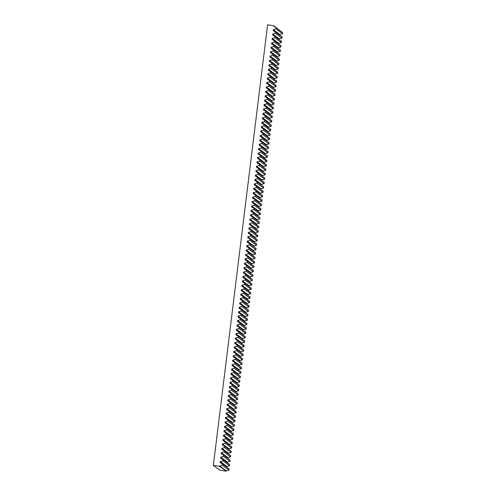 <?xml version="1.0" encoding="UTF-8"?>
<svg xmlns="http://www.w3.org/2000/svg" width="496" height="496" viewBox="0 0 496 496"><rect width="100%" height="100%" fill="white"/><g stroke="black" fill="none" stroke-linecap="round" stroke-linejoin="round"><path stroke-width="0.74" d="M281.964 38.149L282.112 36.964L275.534 32.097L275.392 33.282L281.964 38.149L279.335 38.899L279.242 39.649M281.424 42.557L281.567 41.373L274.995 36.506L274.852 37.69L281.424 42.557L278.789 43.307L278.696 44.057M280.885 46.965L281.027 45.781L274.455 40.914L274.307 42.098L280.885 46.965L278.25 47.715L278.157 48.465M280.339 51.373L280.488 50.189L273.91 45.322L273.767 46.5L280.339 51.373L277.71 52.123L277.617 52.874M279.8 55.781L279.949 54.597L273.37 49.73L273.228 50.908L279.8 55.781L277.165 56.532L277.078 57.282M279.26 60.19L279.403 59.005L272.831 54.138L272.688 55.316L279.26 60.19L276.625 60.94L276.532 61.69M278.721 64.598L278.864 63.414L272.292 58.54L272.143 59.725L278.721 64.598L276.086 65.348L275.993 66.092M278.175 69L278.324 67.822L271.746 62.949L271.603 64.133L278.175 69L275.547 69.756L275.454 70.5M277.636 73.408L277.779 72.23L271.207 67.357L271.064 68.541L277.636 73.408L275.001 74.164L274.908 74.908M277.097 77.816L277.239 76.638L270.667 71.765L270.518 72.949L277.097 77.816L274.462 78.566L274.369 79.317M276.551 82.224L276.7 81.04L270.122 76.173L269.979 77.357L276.551 82.224L273.922 82.975L273.829 83.725M276.012 86.633L276.16 85.448L269.582 80.581L269.44 81.766L276.012 86.633L273.377 87.383L273.29 88.133M275.472 91.041L275.615 89.857L269.043 84.99L268.894 86.174L275.472 91.041L272.837 91.791L272.744 92.541M274.933 95.449L275.075 94.265L268.503 89.398L268.355 90.576L274.933 95.449L272.298 96.199L272.205 96.949M274.387 99.857L274.536 98.673L267.958 93.806L267.815 94.984L274.387 99.857L271.758 100.607L271.665 101.358M273.848 104.265L273.99 103.081L267.418 98.208L267.276 99.392L273.848 104.265L271.213 105.016L271.12 105.766M273.308 108.674L273.451 107.489L266.879 102.616L266.73 103.8L273.308 108.674L270.673 109.424L270.58 110.168M272.763 113.076L272.912 111.898L266.333 107.024L266.191 108.209L272.763 113.076L270.134 113.832L270.041 114.576M272.223 117.484L272.372 116.306L265.794 111.433L265.651 112.617L272.223 117.484L269.588 118.24L269.502 118.984M271.684 121.892L271.827 120.708L265.255 115.841L265.106 117.025L271.684 121.892L269.049 122.642L268.956 123.392M271.145 126.3L271.287 125.116L264.715 120.249L264.566 121.433L271.145 126.3L268.51 127.05L268.417 127.801M270.599 130.708L270.748 129.524L264.17 124.657L264.027 125.841L270.599 130.708L267.97 131.459L267.877 132.209M270.06 135.117L270.202 133.932L263.63 129.065L263.488 130.243L270.06 135.117L267.425 135.867L267.332 136.617M269.52 139.525L269.663 138.341L263.091 133.474L262.942 134.652L269.52 139.525L266.885 140.275L266.792 141.025M268.975 143.933L269.123 142.749L262.545 137.882L262.403 139.06L268.975 143.933L266.346 144.683L266.253 145.433M268.435 148.341L268.578 147.157L262.006 142.284L261.863 143.468L268.435 148.341L265.8 149.091L265.713 149.835M267.896 152.743L268.038 151.565L261.466 146.692L261.318 147.876L267.896 152.743L265.261 153.5L265.168 154.244M267.356 157.151L267.499 155.973L260.927 151.1L260.778 152.284L267.356 157.151L264.721 157.908L264.628 158.652M266.811 161.56L266.96 160.382L260.381 155.508L260.239 156.693L266.811 161.56L264.182 162.31L264.089 163.06M266.271 165.968L266.414 164.784L259.842 159.917L259.699 161.101L266.271 165.968L263.636 166.718L263.543 167.468M265.732 170.376L265.875 169.192L259.303 164.325L259.154 165.509L265.732 170.376L263.097 171.126L263.004 171.876M265.186 174.784L265.335 173.6L258.757 168.733L258.614 169.917L265.186 174.784L262.558 175.534L262.465 176.285M264.647 179.192L264.79 178.008L258.218 173.141L258.075 174.319L264.647 179.192L262.012 179.943L261.925 180.693M264.108 183.601L264.25 182.416L257.678 177.549L257.529 178.727L264.108 183.601L261.473 184.351L261.38 185.101M263.562 188.009L263.711 186.825L257.139 181.951L256.99 183.136L263.562 188.009L260.933 188.759L260.84 189.509M263.023 192.417L263.171 191.233L256.593 186.36L256.451 187.544L263.023 192.417L260.394 193.167L260.301 193.911M262.483 196.819L262.626 195.641L256.054 190.768L255.911 191.952L262.483 196.819L259.848 197.575L259.755 198.319M261.944 201.227L262.086 200.049L255.514 195.176L255.366 196.36L261.944 201.227L259.309 201.984L259.216 202.728M261.398 205.635L261.547 204.451L254.969 199.584L254.826 200.768L261.398 205.635L258.769 206.386L258.676 207.136M260.859 210.044L261.001 208.859L254.429 203.992L254.287 205.177L260.859 210.044L258.224 210.794L258.137 211.544M260.319 214.452L260.462 213.268L253.89 208.401L253.741 209.585L260.319 214.452L257.684 215.202L257.591 215.952M259.774 218.86L259.923 217.676L253.351 212.809L253.202 213.987L259.774 218.86L257.145 219.61L257.052 220.36M259.234 223.268L259.383 222.084L252.805 217.217L252.662 218.395L259.234 223.268L256.606 224.018L256.513 224.769M258.695 227.676L258.838 226.492L252.266 221.625L252.123 222.803L258.695 227.676L256.06 228.427L255.967 229.177M258.156 232.085L258.298 230.9L251.726 226.027L251.577 227.211L258.156 232.085L255.521 232.835L255.428 233.585M257.61 236.487L257.759 235.309L251.181 230.435L251.038 231.62L257.61 236.487L254.981 237.243L254.888 237.987M257.071 240.895L257.213 239.717L250.641 234.844L250.499 236.028L257.071 240.895L254.436 241.651L254.349 242.395M256.531 245.303L256.674 244.125L250.102 239.252L249.953 240.436L256.531 245.303L253.896 246.059L253.803 246.803M255.986 249.711L256.134 248.527L249.562 243.66L249.414 244.844L255.986 249.711L253.357 250.461L253.264 251.212M255.446 254.119L255.595 252.935L249.017 248.068L248.874 249.252L255.446 254.119L252.817 254.87L252.724 255.62M254.907 258.528L255.049 257.343L248.477 252.476L248.335 253.661L254.907 258.528L252.272 259.278L252.179 260.028M254.367 262.936L254.51 261.752L247.938 256.885L247.789 258.063L254.367 262.936L251.732 263.686L251.639 264.436M253.822 267.344L253.971 266.16L247.392 261.293L247.25 262.471L253.822 267.344L251.193 268.094L251.1 268.844M253.282 271.752L253.425 270.568L246.853 265.695L246.71 266.879L253.282 271.752L250.647 272.502L250.561 273.253M252.743 276.16L252.886 274.976L246.314 270.103L246.165 271.287L252.743 276.16L250.108 276.911L250.015 277.655M252.197 280.562L252.346 279.384L245.774 274.511L245.625 275.695L252.197 280.562L249.569 281.319L249.476 282.063M251.658 284.971L251.807 283.793L245.229 278.919L245.086 280.104L251.658 284.971L249.023 285.727L248.936 286.471M251.119 289.379L251.261 288.201L244.689 283.328L244.547 284.512L251.119 289.379L248.484 290.129L248.391 290.879M250.579 293.787L250.722 292.603L244.15 287.736L244.001 288.92L250.579 293.787L247.944 294.537L247.851 295.287M250.034 298.195L250.182 297.011L243.604 292.144L243.462 293.328L250.034 298.195L247.405 298.945L247.312 299.696M249.494 302.603L249.637 301.419L243.065 296.552L242.922 297.73L249.494 302.603L246.859 303.354L246.772 304.104M248.955 307.012L249.097 305.827L242.525 300.96L242.377 302.138L248.955 307.012L246.32 307.762L246.227 308.512M248.409 311.42L248.558 310.236L241.986 305.369L241.837 306.547L248.409 311.42L245.78 312.17L245.687 312.92M247.87 315.828L248.019 314.644L241.44 309.771L241.298 310.955L247.87 315.828L245.235 316.578L245.148 317.328M247.33 320.236L247.473 319.052L240.901 314.179L240.758 315.363L247.33 320.236L244.695 320.986L244.602 321.73M246.791 324.638L246.934 323.46L240.362 318.587L240.213 319.771L246.791 324.638L244.156 325.395L244.063 326.139M246.245 329.046L246.394 327.868L239.816 322.995L239.673 324.179L246.245 329.046L243.617 329.803L243.524 330.547M245.706 333.455L245.849 332.27L239.277 327.403L239.134 328.588L245.706 333.455L243.071 334.205L242.984 334.955M245.167 337.863L245.309 336.679L238.737 331.812L238.588 332.996L245.167 337.863L242.532 338.613L242.439 339.363M244.621 342.271L244.77 341.087L238.198 336.22L238.049 337.404L244.621 342.271L241.992 343.021L241.899 343.771M244.082 346.679L244.23 345.495L237.652 340.628L237.51 341.806L244.082 346.679L241.447 347.429L241.36 348.18M243.542 351.087L243.685 349.903L237.113 345.036L236.97 346.214L243.542 351.087L240.907 351.838L240.814 352.588M243.003 355.496L243.145 354.311L236.573 349.444L236.425 350.622L243.003 355.496L240.368 356.246L240.275 356.996M242.457 359.904L242.606 358.72L236.028 353.846L235.885 355.031L242.457 359.904L239.828 360.654L239.735 361.398M241.918 364.306L242.06 363.128L235.488 358.255L235.346 359.439L241.918 364.306L239.283 365.062L239.196 365.806M241.378 368.714L241.521 367.536L234.949 362.663L234.8 363.847L241.378 368.714L238.743 369.47L238.65 370.214M240.833 373.122L240.982 371.944L234.41 367.071L234.261 368.255L240.833 373.122L238.204 373.872L238.111 374.623M240.293 377.53L240.442 376.346L233.864 371.479L233.721 372.663L240.293 377.53L237.658 378.281L237.572 379.031M239.754 381.939L239.897 380.754L233.325 375.887L233.182 377.072L239.754 381.939L237.119 382.689L237.026 383.439M239.215 386.347L239.357 385.163L232.785 380.296L232.636 381.48L239.215 386.347L236.58 387.097L236.487 387.847M238.669 390.755L238.818 389.571L232.24 384.704L232.097 385.882L238.669 390.755L236.04 391.505L235.947 392.255M238.13 395.163L238.272 393.979L231.7 389.112L231.558 390.29L238.13 395.163L235.495 395.913L235.408 396.664M237.59 399.571L237.733 398.387L231.161 393.514L231.012 394.698L237.59 399.571L234.955 400.322L234.862 401.072M237.045 403.98L237.193 402.795L230.621 397.922L230.473 399.106L237.045 403.98L234.416 404.73L234.323 405.474M236.505 408.382L236.654 407.204L230.076 402.33L229.933 403.515L236.505 408.382L233.87 409.138L233.783 409.882M235.966 412.79L236.108 411.612L229.536 406.739L229.394 407.923L235.966 412.79L233.331 413.546L233.238 414.29M235.426 417.198L235.569 416.014L228.997 411.147L228.848 412.331L235.426 417.198L232.791 417.948L232.698 418.698M234.881 421.606L235.03 420.422L228.451 415.555L228.309 416.739L234.881 421.606L232.252 422.356L232.159 423.107M234.341 426.014L234.484 424.83L227.912 419.963L227.769 421.147L234.341 426.014L231.706 426.765L231.613 427.515M233.802 430.423L233.945 429.238L227.373 424.371L227.224 425.549L233.802 430.423L231.167 431.173L231.074 431.923M233.256 434.831L233.405 433.647L226.833 428.78L226.684 429.958L233.256 434.831L230.628 435.581L230.535 436.331M232.717 439.239L232.866 438.055L226.288 433.188L226.145 434.366L232.717 439.239L230.082 439.989L229.995 440.739M232.178 443.647L232.32 442.463L225.748 437.59L225.606 438.774L232.178 443.647L229.543 444.397L229.45 445.148M231.638 448.049L231.781 446.871L225.209 441.998L225.06 443.182L231.638 448.049L229.003 448.806L228.91 449.55M231.093 452.457L231.241 451.279L224.663 446.406L224.521 447.59L231.093 452.457L228.464 453.214L228.371 453.958M230.553 456.866L230.696 455.688L224.124 450.814L223.981 451.999L230.553 456.866L227.918 457.616L227.825 458.366M230.014 461.274L230.156 460.09L223.584 455.223L223.436 456.407L230.014 461.274L227.379 462.024L227.286 462.774M229.468 465.682L229.617 464.498L223.045 459.631L222.896 460.815L229.468 465.682L226.839 466.432L226.746 467.182M228.929 470.09L229.078 468.906L222.499 464.039L222.357 465.223L228.929 470.09L226.294 470.84L226.25 471.2L219.697 470.152L213.348 465.453L267.586 24.8L213.348 465.453M275.534 32.097L273.184 30.554L273.302 29.624L275.931 28.873L282.509 33.74L282.652 32.562L273.724 26.145L273.773 25.786L280.321 30.833M282.509 33.74L279.874 34.497L279.781 35.241M273.773 25.786L267.586 24.8M226.25 471.2L219.678 466.333L213.497 465.347M219.678 466.333L219.722 465.973L222.357 465.223M222.499 464.039L220.15 462.489L220.261 461.565L222.896 460.815M223.045 459.631L220.689 458.087L220.807 457.157L223.436 456.407M223.584 455.223L221.235 453.679L221.346 452.749L223.981 451.999M224.124 450.814L221.774 449.271L221.886 448.341L224.521 447.59M224.663 446.406L222.313 444.862L222.431 443.932L225.06 443.182M225.209 441.998L222.853 440.454L222.971 439.524L225.606 438.774M225.748 437.59L223.398 436.046L223.51 435.116L226.145 434.366M226.288 433.188L223.938 431.638L224.049 430.714L226.684 429.958M226.833 428.78L224.477 427.23L224.595 426.306L227.224 425.549M227.373 424.371L225.023 422.821L225.134 421.898L227.769 421.147M227.912 419.963L225.562 418.413L225.674 417.489L228.309 416.739M228.451 415.555L226.102 414.011L226.219 413.081L228.848 412.331M228.997 411.147L226.641 409.603L226.759 408.673L229.394 407.923M229.536 406.739L227.187 405.195L227.298 404.265L229.933 403.515M230.076 402.33L227.726 400.787L227.838 399.857L230.473 399.106M230.621 397.922L228.265 396.378L228.383 395.448L231.012 394.698M231.161 393.514L228.811 391.97L228.923 391.046L231.558 390.29M231.7 389.112L229.35 387.562L229.462 386.638L232.097 385.882M232.24 384.704L229.89 383.154L230.008 382.23L232.636 381.48M232.785 380.296L230.435 378.746L230.547 377.822L233.182 377.072M233.325 375.887L230.975 374.337L231.086 373.414L233.721 372.663M233.864 371.479L231.514 369.935L231.626 369.005L234.261 368.255M234.41 367.071L232.054 365.527L232.171 364.597L234.8 363.847M234.949 362.663L232.599 361.119L232.711 360.189L235.346 359.439M235.488 358.255L233.139 356.711L233.25 355.781L235.885 355.031M236.028 353.846L233.678 352.303L233.796 351.373L236.425 350.622M236.573 349.444L234.224 347.894L234.335 346.971L236.97 346.214M237.113 345.036L234.763 343.486L234.875 342.562L237.51 341.806M237.652 340.628L235.302 339.078L235.414 338.154L238.049 337.404M238.198 336.22L235.842 334.67L235.96 333.746L238.588 332.996M238.737 331.812L236.387 330.268L236.499 329.338L239.134 328.588M239.277 327.403L236.927 325.86L237.038 324.93L239.673 324.179M239.816 322.995L237.466 321.451L237.584 320.521L240.213 319.771M240.362 318.587L238.012 317.043L238.123 316.113L240.758 315.363M240.901 314.179L238.551 312.635L238.663 311.705L241.298 310.955M241.44 309.771L239.091 308.227L239.202 307.303L241.837 306.547M241.986 305.369L239.63 303.819L239.748 302.895L242.377 302.138M242.525 300.96L240.176 299.41L240.287 298.487L242.922 297.73M243.065 296.552L240.715 295.002L240.827 294.078L243.462 293.328M243.604 292.144L241.254 290.594L241.372 289.67L244.001 288.92M244.15 287.736L241.8 286.192L241.912 285.262L244.547 284.512M244.689 283.328L242.339 281.784L242.451 280.854L245.086 280.104M245.229 278.919L242.879 277.376L242.99 276.446L245.625 275.695M245.774 274.511L243.418 272.967L243.536 272.037L246.165 271.287M246.314 270.103L243.964 268.559L244.075 267.629L246.71 266.879M246.853 265.695L244.503 264.151L244.615 263.227L247.25 262.471M247.392 261.293L245.043 259.743L245.16 258.819L247.789 258.063M247.938 256.885L245.588 255.335L245.7 254.411L248.335 253.661M248.477 252.476L246.128 250.926L246.239 250.003L248.874 249.252M249.017 248.068L246.667 246.524L246.779 245.594L249.414 244.844M249.562 243.66L247.206 242.116L247.324 241.186L249.953 240.436M250.102 239.252L247.752 237.708L247.864 236.778L250.499 236.028M250.641 234.844L248.291 233.3L248.403 232.37L251.038 231.62M251.181 230.435L248.831 228.892L248.949 227.962L251.577 227.211M251.726 226.027L249.376 224.483L249.488 223.553L252.123 222.803M252.266 221.625L249.916 220.075L250.027 219.151L252.662 218.395M252.805 217.217L250.455 215.667L250.567 214.743L253.202 213.987M253.351 212.809L250.995 211.259L251.112 210.335L253.741 209.585M253.89 208.401L251.54 206.851L251.652 205.927L254.287 205.177M254.429 203.992L252.08 202.449L252.191 201.519L254.826 200.768M254.969 199.584L252.619 198.04L252.737 197.11L255.366 196.36M255.514 195.176L253.165 193.632L253.276 192.702L255.911 191.952M256.054 190.768L253.704 189.224L253.816 188.294L256.451 187.544M256.593 186.36L254.243 184.816L254.355 183.886L256.99 183.136M257.139 181.951L254.783 180.408L254.901 179.484L257.529 178.727M257.678 177.549L255.328 175.999L255.44 175.076L258.075 174.319M258.218 173.141L255.868 171.591L255.979 170.667L258.614 169.917M258.757 168.733L256.407 167.183L256.525 166.259L259.154 165.509M259.303 164.325L256.953 162.775L257.064 161.851L259.699 161.101M259.842 159.917L257.492 158.373L257.604 157.443L260.239 156.693M260.381 155.508L258.032 153.965L258.149 153.035L260.778 152.284M260.927 151.1L258.571 149.556L258.689 148.626L261.318 147.876M261.466 146.692L259.117 145.148L259.228 144.218L261.863 143.468M262.006 142.284L259.656 140.74L259.768 139.81L262.403 139.06M262.545 137.882L260.195 136.332L260.313 135.408L262.942 134.652M263.091 133.474L260.741 131.924L260.853 131L263.488 130.243M263.63 129.065L261.28 127.515L261.392 126.592L264.027 125.841M264.17 124.657L261.82 123.107L261.938 122.183L264.566 121.433M264.715 120.249L262.359 118.705L262.477 117.775L265.106 117.025M265.255 115.841L262.905 114.297L263.016 113.367L265.651 112.617M265.794 111.433L263.444 109.889L263.556 108.959L266.191 108.209M266.333 107.024L263.984 105.481L264.101 104.551L266.73 103.8M266.879 102.616L264.529 101.072L264.641 100.142L267.276 99.392M267.418 98.208L265.069 96.664L265.18 95.74L267.815 94.984M267.958 93.806L265.608 92.256L265.726 91.332L268.355 90.576M268.503 89.398L266.147 87.848L266.265 86.924L268.894 86.174M269.043 84.99L266.693 83.44L266.805 82.516L269.44 81.766M269.582 80.581L267.232 79.031L267.344 78.108L269.979 77.357M270.122 76.173L267.772 74.629L267.89 73.699L270.518 72.949M270.667 71.765L268.317 70.221L268.429 69.291L271.064 68.541M271.207 67.357L268.857 65.813L268.968 64.883L271.603 64.133M271.746 62.949L269.396 61.405L269.514 60.475L272.143 59.725M272.292 58.54L269.936 56.997L270.053 56.067L272.688 55.316M272.831 54.138L270.481 52.588L270.593 51.665L273.228 50.908M273.37 49.73L271.021 48.18L271.132 47.256L273.767 46.5M273.91 45.322L271.56 43.772L271.678 42.848L274.307 42.098M274.455 40.914L272.106 39.364L272.217 38.44L274.852 37.69M274.995 36.506L272.645 34.962L272.757 34.032L275.392 33.282M276.08 27.689L275.931 28.873M226.294 470.84L219.722 465.973M226.839 466.432L220.261 461.565M227.379 462.024L220.807 457.157M227.918 457.616L221.346 452.749M228.464 453.214L221.886 448.341M229.003 448.806L222.431 443.932M229.543 444.397L222.971 439.524M230.082 439.989L223.51 435.116M230.628 435.581L224.049 430.714M231.167 431.173L224.595 426.306M231.706 426.765L225.134 421.898M232.252 422.356L225.674 417.489M232.791 417.948L226.219 413.081M233.331 413.546L226.759 408.673M233.87 409.138L227.298 404.265M234.416 404.73L227.838 399.857M234.955 400.322L228.383 395.448M235.495 395.913L228.923 391.046M236.04 391.505L229.462 386.638M236.58 387.097L230.008 382.23M237.119 382.689L230.547 377.822M237.658 378.281L231.086 373.414M238.204 373.872L231.626 369.005M238.743 369.47L232.171 364.597M239.283 365.062L232.711 360.189M239.828 360.654L233.25 355.781M240.368 356.246L233.796 351.373M240.907 351.838L234.335 346.971M241.447 347.429L234.875 342.562M241.992 343.021L235.414 338.154M242.532 338.613L235.96 333.746M243.071 334.205L236.499 329.338M243.617 329.803L237.038 324.93M244.156 325.395L237.584 320.521M244.695 320.986L238.123 316.113M245.235 316.578L238.663 311.705M245.78 312.17L239.202 307.303M246.32 307.762L239.748 302.895M246.859 303.354L240.287 298.487M247.405 298.945L240.827 294.078M247.944 294.537L241.372 289.67M248.484 290.129L241.912 285.262M249.023 285.727L242.451 280.854M249.569 281.319L242.99 276.446M250.108 276.911L243.536 272.037M250.647 272.502L244.075 267.629M251.193 268.094L244.615 263.227M251.732 263.686L245.16 258.819M252.272 259.278L245.7 254.411M252.817 254.87L246.239 250.003M253.357 250.461L246.779 245.594M253.896 246.059L247.324 241.186M254.436 241.651L247.864 236.778M254.981 237.243L248.403 232.37M255.521 232.835L248.949 227.962M256.06 228.427L249.488 223.553M256.606 224.018L250.027 219.151M257.145 219.61L250.567 214.743M257.684 215.202L251.112 210.335M258.224 210.794L251.652 205.927M258.769 206.386L252.191 201.519M259.309 201.984L252.737 197.11M259.848 197.575L253.276 192.702M260.394 193.167L253.816 188.294M260.933 188.759L254.355 183.886M261.473 184.351L254.901 179.484M262.012 179.943L255.44 175.076M262.558 175.534L255.979 170.667M263.097 171.126L256.525 166.259M263.636 166.718L257.064 161.851M264.182 162.31L257.604 157.443M264.721 157.908L258.149 153.035M265.261 153.5L258.689 148.626M265.8 149.091L259.228 144.218M266.346 144.683L259.768 139.81M266.885 140.275L260.313 135.408M267.425 135.867L260.853 131M267.97 131.459L261.392 126.592M268.51 127.05L261.938 122.183M269.049 122.642L262.477 117.775M269.588 118.24L263.016 113.367M270.134 113.832L263.556 108.959M270.673 109.424L264.101 104.551M271.213 105.016L264.641 100.142M271.758 100.607L265.18 95.74M272.298 96.199L265.726 91.332M272.837 91.791L266.265 86.924M273.377 87.383L266.805 82.516M273.922 82.975L267.344 78.108M274.462 78.566L267.89 73.699M275.001 74.164L268.429 69.291M275.547 69.756L268.968 64.883M276.086 65.348L269.514 60.475M276.625 60.94L270.053 56.067M277.165 56.532L270.593 51.665M277.71 52.123L271.132 47.256M278.25 47.715L271.678 42.848M278.789 43.307L272.217 38.44M279.335 38.899L272.757 34.032M279.874 34.497L273.302 29.624"/></g></svg>
